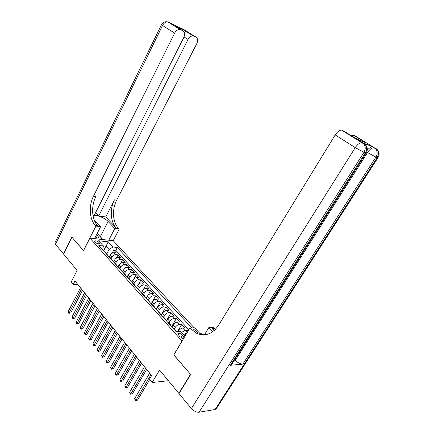 <?xml version="1.0" encoding="UTF-8"?>
<svg xmlns="http://www.w3.org/2000/svg" width="434" height="434" viewBox="0 0 434 434"><rect width="100%" height="100%" fill="white"/><g stroke="black" fill="none" stroke-linecap="round" stroke-linejoin="round"><path stroke-width="0.65" d="M94.921 242.08C97.004 243.74 98.523 244.179 99.478 243.409L99.066 242.525C96.994 240.875 95.475 240.436 94.52 241.206L94.921 242.08M194.177 327.844L113.252 240.724L89.892 238.103L182.068 341.113M89.892 238.103L83.54 250.619L71.898 237.159L63.527 254.009L77.095 270.404L71.252 281.861L73.259 284.357L77.865 284.552M179.161 393.291L178.83 393.334L159.544 370.028L152.139 382.506L168.392 380.721M173.844 354.898L190.521 374.298L178.83 393.334M187.982 331.191L187.276 330.42L184.276 335.455M178.336 331.37L178.51 331.077C179.725 329.276 181.146 328.272 182.779 328.055L185.063 328.001L181.775 324.41L177.658 331.386M171.945 326.97L173.068 325.044C174.267 323.254 175.683 322.261 177.316 322.066L179.6 322.039L176.367 318.507L171.625 326.612M166.613 321.03L167.725 319.115C168.907 317.341 170.318 316.359 171.945 316.18L174.229 316.174L171.056 312.702L166.379 320.769M161.377 315.198L162.473 313.294C163.64 311.525 165.039 310.56 166.672 310.391L168.956 310.408L165.831 306.995L161.22 315.024M156.229 309.458L157.309 307.565C158.464 305.807 159.853 304.858 161.486 304.706L163.77 304.744L160.699 301.386L156.153 309.377M152.231 301.934C153.376 300.192 154.759 299.248 156.381 299.113L158.67 299.172L155.649 295.874L151.162 303.816L152.231 301.934L154.249 304.174C155.399 302.427 156.788 301.484 158.415 301.337L160.699 301.386M146.187 298.277L147.24 296.4C148.368 294.664 149.746 293.737 151.368 293.617L153.652 293.693L150.685 290.449L147.82 295.565M141.294 292.825L142.33 290.959C143.448 289.234 144.815 288.317 146.437 288.209L148.721 288.301L145.802 285.111L143.198 289.798M136.482 287.46L137.502 285.605C138.603 283.89 139.965 282.984 141.587 282.887L143.871 283.006L140.996 279.865L138.598 284.227M131.746 282.187L132.755 280.337C133.846 278.633 135.196 277.738 136.819 277.657L139.097 277.787L136.271 274.7L134.035 278.791M127.086 276.995L128.084 275.156C129.158 273.463 130.509 272.579 132.12 272.509L134.399 272.661L131.621 269.623L129.533 273.48M122.513 271.879L123.484 270.062C124.553 268.375 125.893 267.507 127.504 267.447L129.782 267.61L127.043 264.621L125.079 268.277M118.048 266.764L118.965 265.044C120.017 263.367 121.346 262.51 122.958 262.462L125.236 262.646L122.54 259.7L120.69 263.178M113.648 261.745L114.511 260.107C115.552 258.442 116.876 257.59 118.487 257.557L120.76 257.758L118.108 254.861L116.355 258.17M152.139 382.506L149.48 379.191L151.629 375.551L74.979 280.993L73.259 284.357M184.336 337.305L182.508 335.053C180.284 333.171 178.716 332.742 177.804 333.762L179.709 336.6L183.625 338.498M103.569 250.798L104.485 249.04L103.368 245.997L98.843 245.536L175.954 331.435L180.522 331.305L184.976 336.231M103.368 245.997L98.643 240.772L108.24 241.825L112.981 246.984L117.316 247.429L191.779 327.898M111.109 258.637L111.874 257.183C112.911 255.523 114.229 254.682 115.835 254.649L118.108 254.861M109.308 256.809L110.127 255.252L111.874 257.183M115.509 263.53L116.285 262.076C117.332 260.405 118.656 259.548 120.267 259.51L122.54 259.7M119.979 268.51L120.766 267.04C121.824 265.364 123.158 264.496 124.77 264.447L127.043 264.621M124.525 273.561L125.317 272.091C126.386 270.404 127.726 269.525 129.343 269.46L131.621 269.623M129.137 278.699L129.945 277.223C131.025 275.519 132.375 274.635 133.992 274.559L136.271 274.7M133.829 283.923L134.643 282.436C135.739 280.727 137.095 279.827 138.717 279.74L140.996 279.865M138.598 289.234L139.422 287.737C140.535 286.017 141.896 285.105 143.518 285.008L145.802 285.111M143.448 294.626L144.283 293.124C145.406 291.393 146.779 290.476 148.401 290.357L150.685 290.449M148.379 300.116L149.225 298.603C150.359 296.867 151.737 295.934 153.365 295.804L155.649 295.874M153.392 305.693L154.249 304.174M158.491 311.368L159.365 309.843C160.526 308.086 161.92 307.126 163.547 306.968L165.831 306.995M163.678 317.146L164.562 315.61C165.739 313.842 167.139 312.865 168.772 312.697L171.056 312.702M168.956 323.015L169.851 321.475C171.045 319.695 172.455 318.708 174.083 318.523L176.367 318.507M174.322 328.994L175.233 327.442C176.437 325.652 177.859 324.654 179.492 324.448L181.775 324.41M181.537 332.422L184.993 330.48L187.276 330.42M188.823 329.786L115.813 250.293L113.741 250.093L112.08 253.25M110.127 255.252C111.158 253.592 112.477 252.751 114.082 252.729L116.35 252.941L113.741 250.093M173.123 328.278L174.376 329.048M175.336 330.746L176.551 331.419M186.115 334.321L185.909 334.088L186.512 333.659M184.77 336.003L185.909 334.088M173.746 354.904L181.965 341.119M103.607 250.836L106.026 246.17L103.27 245.888M106.78 253.814L109.042 249.485L106.026 246.17L108.24 241.825M169.83 324.616L170.513 324.751L171.153 326.091M168.983 323.672L168.338 322.332L167.654 322.191M164.421 318.589L165.104 318.73L165.761 320.08M163.629 317.704L162.967 316.353L162.283 316.207M159.11 312.67L159.788 312.816L160.455 314.173M158.361 311.84L157.688 310.478L157.005 310.326M153.886 306.849L154.569 307.006L155.247 308.368M153.186 306.073L152.508 304.711L151.824 304.549M148.754 301.131L149.437 301.294L150.126 302.661M148.102 300.404L147.408 299.037L146.725 298.874M143.708 295.511L144.392 295.679L145.092 297.051M143.101 294.838L142.401 293.46L141.712 293.292M138.75 289.988L139.433 290.162L140.144 291.539M138.186 289.359L137.475 287.981L136.786 287.802M133.873 284.552L134.556 284.731L135.272 286.114M133.352 283.972L132.63 282.588L131.941 282.404M129.077 279.208L129.761 279.398L130.488 280.782M128.594 278.677L127.867 277.288L127.178 277.098M124.357 273.957L125.046 274.147L125.779 275.541M123.918 273.463L123.18 272.069L122.496 271.879M119.719 268.787L120.408 268.982L121.146 270.377M119.317 268.337L118.574 266.943L117.885 266.742M115.156 263.704L115.845 263.905L116.589 265.304M114.788 263.297L114.039 261.892L113.35 261.691M110.665 258.702L111.354 258.903L112.108 260.308M110.334 258.333L109.574 256.928L108.885 256.722M106.243 253.776L106.932 253.988L107.692 255.393M115.813 250.293L117.316 247.429M112.981 246.984L109.042 249.485M105.95 253.445L105.185 252.04L104.496 251.828M150.967 374.737L135.853 400.376L134.6 398.732L149.654 373.121M149.714 379.49L137.518 400.148L135.446 400.718L134.6 398.732M137.518 400.148L135.446 400.718M94.916 237.875L98.117 237.951L98.523 237.083L96.57 234.642M95.643 238.054L96.576 237.49L95.822 236.101M96.576 237.49L96.435 237.761M96.554 237.892L96.88 238.206M97.194 233.416L101.73 238.331L99.956 239.232M101.193 239.373L101.73 238.331M367.24 150.262C369.112 148.059 370.848 146.931 372.459 146.866L362.97 142.813M377.862 157.846L216.599 408.226L215.08 409.512L199.038 412.251C196.401 412.392 193.857 411.15 191.399 408.524L179.003 393.546L190.7 374.504L173.801 354.969L189.918 327.941L195.924 332.976C204.615 336.985 212.139 334.451 218.503 325.37L335.205 134.92C337.251 131.844 339.372 130.233 341.574 130.091L362.52 142.531M189.918 327.941L194.66 327.833L201.072 334.728M197.796 333.844L196.96 332.938M214.146 330.605L212.145 328.505L214.304 330.469M212.844 331.652L208.895 327.502L213.333 327.399L215.362 329.449M365.797 142.759L356.905 138.994L342.35 130.26M366.041 153.131L231.881 364.11L230.351 365.287L242.866 364.11C240.393 364.061 237.859 362.797 235.261 360.307L234.685 359.699M204.425 334.864L208.895 327.502M351.735 135.777L354.372 135.424L367.131 143.323M373.148 147.007L354.372 135.424M190.927 329.037L193.293 328.977L198.289 332.9L205.06 334.804M96.907 238.206L96.587 237.897M167.616 21.879L168.728 22.226L180.067 29.534C177.88 29.371 176.068 30.57 174.625 33.125L162.549 25.47C163.949 22.959 165.734 21.787 167.915 21.966L183.701 29.49L195.837 37.004L193.363 35.935C191.253 35.772 189.479 36.944 188.041 39.456L184.032 36.928M161.508 24.619L162.549 25.47L55.476 244.282L63.407 253.868L71.778 237.024L83.561 250.581M108.739 240.214L114.798 228.534L108.115 221.503C104.594 217.591 95.111 214.038 93.071 215.91M114.798 228.534L119.242 229.119L118.504 228.349C112.661 222.485 111.836 209.302 116.638 200.237L196.803 43.59C198.116 40.525 197.796 38.328 195.837 37.004M105.722 216.962L116.307 228.062C110.464 222.181 109.65 208.955 114.451 199.857L105.722 216.962L98.724 215.937L95.605 212.633M92.93 215.09L94.27 215.286L183.788 37.449C185.112 34.302 184.743 32.04 182.687 30.662L174.761 25.731L186.191 31.27L184.282 32.485M83.496 250.575L95.936 226.065L95.203 225.273C89.399 219.235 88.655 205.602 93.494 196.201L174.625 33.125M95.936 226.065L100.628 226.678L94.064 219.615M98.724 215.937L188.041 39.456M55.476 244.282L54.896 242.818L55.091 242.416M94.536 238.624L100.628 226.678M113.187 240.713L119.242 229.119M180.88 29.789L182.687 30.662M95.203 225.273L97.541 225.582C91.737 219.561 90.983 205.976 95.816 196.602L93.494 196.201M186.04 31.259L174.761 25.731M99.435 235.814L102.95 239.568M101.963 239.454L101.442 238.89M145.77 368.325L130.867 393.844L129.636 392.233L144.484 366.735M146.681 369.448L132.533 393.638L130.477 394.197L129.636 392.233M132.533 393.638L130.477 394.197M140.659 362.021L125.968 387.426L124.759 385.837L139.395 360.464M141.582 363.16L127.634 387.236L125.589 387.79L124.759 385.837M127.634 387.236L125.589 387.79M135.641 355.831L121.151 381.117L119.963 379.555L134.399 354.301M136.569 356.976L122.817 380.949L120.782 381.486L119.963 379.555M122.817 380.949L120.782 381.486M130.705 349.744L116.42 374.911L115.249 373.376L129.489 348.236M131.648 350.9L118.081 374.759L116.42 374.911L116.062 375.291L115.249 373.376M118.081 374.759L116.062 375.291M125.855 343.761L111.76 368.813L110.61 367.3L124.656 342.28M126.804 344.927L113.42 368.678L111.76 368.813L111.419 369.198L110.61 367.3M113.42 368.678L111.419 369.198M121.086 337.874L107.182 362.813L106.048 361.327L119.909 336.421M122.041 339.052L108.836 362.688L107.182 362.813L106.845 363.209L106.048 361.327M108.836 362.688L106.845 363.209M116.399 332.091L102.674 356.911L101.561 355.451L115.238 330.659M117.359 333.279L104.328 356.802L102.674 356.911L102.353 357.312L101.561 355.451M104.328 356.802L102.353 357.312M111.782 326.401L98.241 351.101L97.145 349.668L110.643 324.99M112.753 327.594L99.896 351.014L98.241 351.101L97.932 351.518L97.145 349.668M99.896 351.014L97.932 351.518M107.247 320.802L93.885 345.388L92.805 343.978L106.124 319.419M108.223 322.006L95.534 345.312L93.885 345.388L93.581 345.811L92.805 343.978M95.534 345.312L93.581 345.811M102.782 315.296L89.594 339.768L88.531 338.379L101.681 313.934M103.764 316.505L91.238 339.708L89.594 339.768L89.301 340.196L88.531 338.379M91.238 339.708L89.301 340.196M98.393 309.876L85.368 334.234L84.326 332.867L97.303 308.536M99.381 311.097L87.012 334.185L85.368 334.234L85.091 334.668L84.326 332.867M87.012 334.185L85.091 334.668M94.07 304.543L81.212 328.788L80.181 327.442L93.001 303.225M95.062 305.769L82.851 328.755L81.212 328.788L80.941 329.232L80.181 327.442M82.851 328.755L80.941 329.232M89.816 299.297L77.122 323.428L76.107 322.104L88.764 297.995M90.814 300.529L78.755 323.406L77.122 323.428L76.861 323.878L76.107 322.104M78.755 323.406L76.861 323.878M85.628 294.133L73.091 318.149L72.093 316.842L84.592 292.852M86.632 295.37L74.724 318.144L73.091 318.149L72.841 318.605L72.093 316.842M74.724 318.144L72.841 318.605M81.505 289.044L69.125 312.952L68.143 311.666L80.485 287.785M82.514 290.292L70.753 312.957L69.125 312.952L68.881 313.413L68.143 311.666M70.753 312.957L68.881 313.413M114.511 260.107L116.285 262.076M118.965 265.044L120.766 267.04M123.484 270.062L125.317 272.091M128.084 275.156L129.945 277.223M132.755 280.337L134.643 282.436M137.502 285.605L139.422 287.737M142.33 290.959L144.283 293.124M147.24 296.4L149.225 298.603M157.309 307.565L159.365 309.843M162.473 313.294L164.562 315.61M167.725 319.115L169.851 321.475M173.068 325.044L175.233 327.442M178.51 331.077L178.765 331.359M182.779 328.055L184.993 330.48M114.082 252.729L115.835 254.649M118.487 257.557L120.267 259.51M122.958 262.462L124.77 264.447M127.504 267.447L129.343 269.46M132.12 272.509L133.992 274.559M136.819 277.657L138.717 279.74M141.587 282.887L143.518 285.008M146.437 288.209L148.401 290.357M151.368 293.617L153.365 295.804M156.381 299.113L158.415 301.337M161.486 304.706L163.547 306.968M166.672 310.391L168.772 312.697M171.945 316.18L174.083 318.523M177.316 322.066L179.492 324.448M182.611 338.384L183.766 336.448M180.967 337.647L182.508 335.053M212.145 328.505L214.336 328.446M215.08 409.512L377.195 157.634L375.909 157.119L242.866 364.11M230.351 365.287L365.303 152.898L363.936 152.35L199.038 412.251M191.399 408.524L355.256 147.631L335.205 134.92M235.261 360.307L367.5 152.546L366.681 152.03M364.473 143.806L365.048 144.37L363.687 143.795C365.623 146.323 365.705 149.177 363.936 152.35L355.256 147.631C357.377 144.489 359.536 142.824 361.723 142.634L341.574 130.091M365.303 152.898L366.155 152.952C367.994 149.768 367.625 146.904 365.048 144.37C366.985 146.887 367.066 149.73 365.303 152.898M362.488 142.786L361.723 142.634L363.687 143.795L362.488 142.786M376.294 148.748L376.929 149.35L375.643 148.808C377.553 151.276 377.645 154.043 375.909 157.119L367.5 152.546C369.594 149.48 371.688 147.858 373.777 147.685L372.459 146.866M377.195 157.634L377.965 157.683C379.766 154.602 379.424 151.819 376.929 149.35C378.839 151.808 378.925 154.569 377.195 157.634M374.466 147.82L373.777 147.685L375.643 148.808L374.466 147.82M116.307 228.062L118.504 228.349M114.451 199.857L116.638 200.237M186.191 31.27L194.112 36.174M177.788 29.897L178.114 29.61M100.319 236.687L108.115 221.503M173.801 328.413L176.014 330.876M168.338 322.332L170.513 324.751M162.967 316.353L165.104 318.73M157.688 310.478L159.788 312.816M152.508 304.711L154.569 307.006M147.408 299.037L149.437 301.294M142.401 293.46L144.392 295.679M137.475 287.981L139.433 290.162M132.63 282.588L134.556 284.731M127.867 277.288L129.761 279.398M123.18 272.069L125.046 274.147M118.574 266.943L120.408 268.982M114.039 261.892L115.845 263.905M109.574 256.928L111.354 258.903M105.185 252.04L106.932 253.988M96.299 237.886L98.117 237.951M96.234 238.157L96.375 237.886M198.289 332.9L195.924 332.976M365.672 142.705L353.672 135.272M193.363 35.935L185.882 31.297M180.067 29.534L167.915 21.966C165.121 21.277 162.972 22.183 161.475 24.684L54.896 242.818"/></g></svg>
